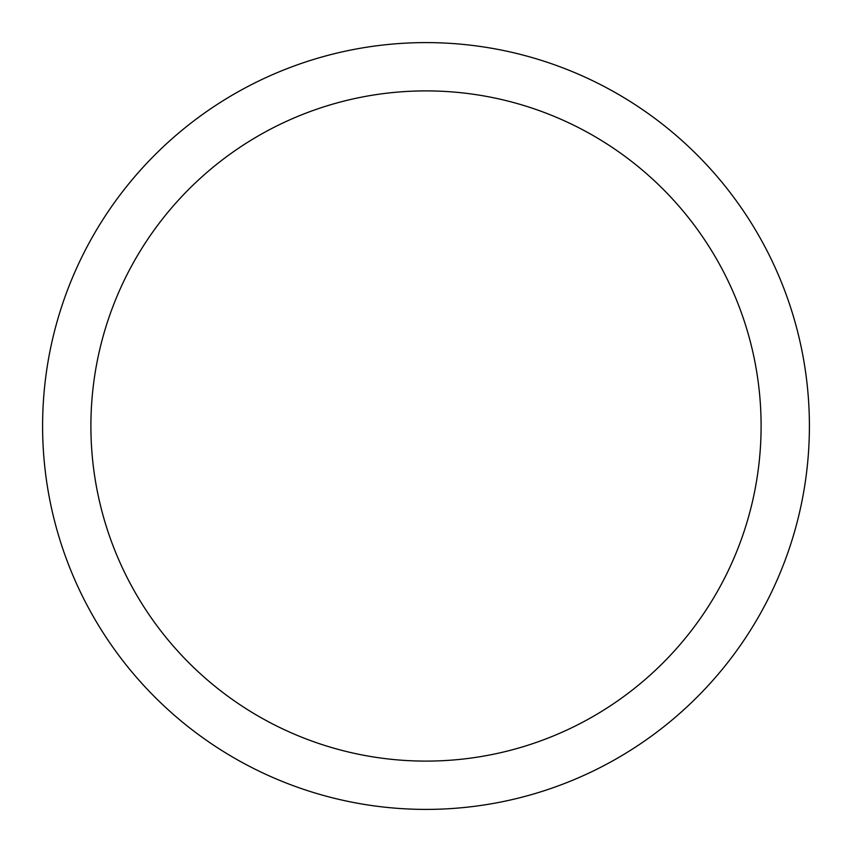 <?xml version="1.0" encoding="UTF-8"?>
<svg xmlns="http://www.w3.org/2000/svg" width="852" height="852" viewBox="0 0 852 852"><rect width="100%" height="100%" fill="white"/><g stroke="black" fill="none" stroke-linecap="round" stroke-linejoin="round"><path stroke-width="1.28" d="M426 90.898A335.102 335.102 0 0 0 90.898 426A335.102 335.102 0 0 0 426 761.102A335.102 335.102 0 0 0 761.102 426A335.102 335.102 0 0 0 426 90.898M809.4 426A383.4 383.4 0 0 0 426 42.6A383.4 383.4 0 0 0 42.6 426A383.4 383.4 0 0 0 426 809.4A383.4 383.4 0 0 0 809.4 426"/></g></svg>
